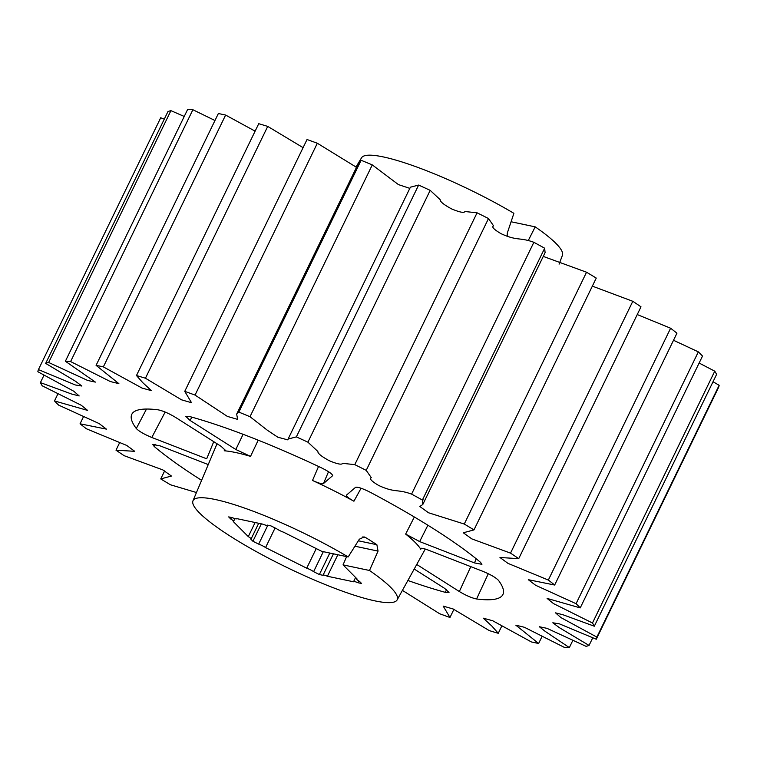 <?xml version="1.0" encoding="UTF-8"?>
<svg xmlns="http://www.w3.org/2000/svg" width="757" height="757" viewBox="0 0 757 757"><rect width="100%" height="100%" fill="white"/><g stroke="black" fill="none" stroke-linecap="round" stroke-linejoin="round"><path stroke-width="1.14" d="M358.335 540.782L376.872 544.718L378.046 551.105L369.492 570.485A113.474 19.124 25.9 0 1 397.132 599.913A113.474 19.124 25.9 0 1 374.857 600.859A113.474 19.124 25.9 0 1 257.56 552.298A113.474 19.124 25.9 0 1 192.978 500.784A113.474 19.124 25.9 0 1 215.395 499.535A113.474 19.124 25.9 0 1 348.182 556.944L359.329 539.211L364.155 536.931L365.385 537.413L362.83 536.874M421.308 548.276L420.76 549.251A116.181 19.578 25.9 0 0 405.648 534.082L414.334 516.993M422.633 500.661L423.116 499.724M361.08 488.227L353.926 501.219A116.181 19.578 25.9 0 0 312.509 480.468L318.546 466.463M258.213 440.186L250.529 456.376A116.181 19.578 25.9 0 0 235.73 452.544A116.181 19.578 25.9 0 0 224.214 450.793L225.491 450.453L221.186 446.393L175.387 417.296C168.716 413.313 162.963 410.824 158.128 409.83A206.273 34.756 25.9 0 0 131.945 414.032A206.273 34.756 25.9 0 0 136.298 428.519C139.023 431.32 144.199 434.3 151.807 437.47L165.158 412.045M376.872 544.718A114.827 19.351 -154.1 0 0 365.385 537.413M225.624 115.064A309.821 52.205 -154.1 0 0 221.943 114.269A309.821 52.205 -154.1 0 0 218.366 113.522L96.082 365.347A309.821 52.205 25.9 0 1 99.669 366.085A309.821 52.205 25.9 0 1 103.349 366.89L225.624 115.064L255.128 131.16M507.171 236.525L507.285 233.118L513.889 213.323A111.667 18.811 -154.1 0 0 383.411 156.945A111.667 18.811 -154.1 0 0 361.553 157.778L355.941 167.127M559.082 264.136L562.432 255.317A111.667 18.811 -154.1 0 0 535.199 226.863L528.168 240.754M348.182 556.944L321.734 551.333L283.553 532.199A5.99 1.012 25.9 0 1 276.646 528.746L270.883 525.86L267.23 525.084A5.99 1.012 25.9 0 1 267.212 525.197A5.99 1.012 25.9 0 1 266.038 525.254A5.99 1.012 25.9 0 1 262.84 524.156L236.704 518.611A5.99 1.012 25.9 0 1 236.695 518.715A5.99 1.012 25.9 0 1 235.512 518.782A5.99 1.012 25.9 0 1 232.323 517.674L228.661 516.899L230.762 519.009A5.99 1.012 25.9 0 1 233.563 521.393A5.99 1.012 25.9 0 1 233.279 521.545L248.287 536.609A5.99 1.012 25.9 0 1 251.087 538.993A5.99 1.012 25.9 0 1 250.804 539.135L252.904 541.246L258.667 544.122A5.99 1.012 25.9 0 1 265.565 547.585L275.094 527.97M201.608 480.326A206.273 34.756 25.9 0 1 154.201 446.488L155.44 444.378M208.241 464.58L160.2 445.901L152.819 444.444L154.201 446.488M213.748 441.672L206.689 458.799L151.807 437.47M243.092 434.3L235.815 449.497L250.529 456.376M235.815 449.497L190.007 420.4L191.909 417.164M332.673 475.481L332.541 475.803C332.815 474.308 329.068 471.63 321.29 467.76A206.273 34.756 25.9 0 0 189.307 416.445L185.73 416.293L190.007 420.4M312.509 480.468C318.489 483.127 322.141 484.168 323.466 483.572L332.654 475.661M353.926 501.219C348.447 498.144 345.968 496.1 346.488 495.106L346.394 495.21M346.488 495.106L355.563 487.338C357.692 486.77 362.631 488.445 370.372 492.343A206.273 34.756 25.9 0 1 480.525 562.337L481.925 564.325L474.516 562.924L419.643 541.586L427.894 525.226M405.648 534.082L419.643 541.586M470.797 566.643L459.338 591.529C466 595.513 471.753 598.002 476.588 598.986A206.273 34.756 25.9 0 0 503.045 594.226A206.273 34.756 25.9 0 0 498.428 580.307C495.693 577.506 490.527 574.516 482.919 571.355L428.036 550.017C422.586 547.992 420.154 547.737 420.76 549.251L420.684 548.522M459.338 591.529L416.738 564.457M414.202 569.037L444.709 588.426L449.015 592.476L445.409 592.371A206.273 34.756 25.9 0 1 407.872 580.477M673.512 340.272L698.342 351.873L576.068 603.698L535.577 585.246L528.31 579.701L554.663 585.029L676.947 333.203A309.821 52.205 -154.1 0 0 670.617 328.235L548.342 580.061A309.821 52.205 25.9 0 1 554.663 585.029M548.342 580.061L507.975 563.369L499.97 557.502L518.725 558.647L640.999 306.822A309.821 52.205 -154.1 0 0 632.805 301.295L510.521 553.121A309.821 52.205 25.9 0 1 518.725 558.647M510.521 553.121L471.876 538.908L463.293 532.786L473.986 529.9L596.261 278.074A309.821 52.205 -154.1 0 0 586.543 272.227L464.268 524.043A309.821 52.205 25.9 0 1 473.986 529.9M464.268 524.043L428.528 512.763L419.823 506.499L422.803 504.493L422.397 500.036L544.671 248.211L545.087 252.668L422.803 504.493M411.59 494.113C397.009 488.795 395.145 493.11 378.623 485.426C371.555 481.225 369.113 478.651 371.308 477.686L366.218 470.362L488.502 218.536L493.583 225.87C491.397 226.826 493.829 229.399 500.897 233.601C517.428 241.284 519.283 236.969 533.865 242.297L411.59 494.113A309.821 52.205 25.9 0 1 422.397 500.036M354.787 464.637L342.656 463.341C341.814 464.968 337.376 464.107 329.333 460.739C321.526 456.518 317.703 453.424 317.855 451.456L307.91 442.173L430.184 190.357L440.129 199.63C439.978 201.599 443.81 204.693 451.617 208.913C459.66 212.282 464.098 213.152 464.93 211.515L477.071 212.812L354.787 464.637A309.821 52.205 25.9 0 1 366.218 470.362M296.356 436.893L288.114 439.022L410.389 187.197L418.63 185.068L296.356 436.893A309.821 52.205 25.9 0 1 307.91 442.173M288.114 439.022L287.868 439.883L277.828 437.215L267.372 430.25L250.009 416.71L372.283 164.894L398.419 184.594L409.821 188.37M238.843 412.101L236.667 414.107L358.941 162.282L361.117 160.276L238.843 412.101A309.821 52.205 25.9 0 1 250.009 416.71M236.667 414.107L237.641 419.387L227.365 416.407L195.051 395.078L317.334 143.253L356.5 167.316M317.334 143.253A309.821 52.205 -154.1 0 0 307.03 139.525L184.755 391.35A309.821 52.205 25.9 0 1 195.051 395.078M184.755 391.35L191.53 402.733L181.519 399.819L145.439 378.226L267.723 126.4L303.084 147.653M267.723 126.4A309.821 52.205 -154.1 0 0 258.743 123.703L136.468 375.529A309.821 52.205 25.9 0 1 145.439 378.226M136.468 375.529L142.732 382.635L151.391 390.631L142.032 388.076L103.349 366.89M96.082 365.347L118.877 383.648L110.333 381.547L70.6 361.562L192.884 109.737L214.969 120.514M192.884 109.737A309.821 52.205 -154.1 0 0 187.651 109.415L65.376 361.24A309.821 52.205 25.9 0 1 70.6 361.562M65.376 361.24L95.373 382.096L87.736 380.487L48.647 362.471L170.921 110.654L184.235 116.455M170.921 110.654A309.821 52.205 -154.1 0 0 167.95 111.572L45.675 363.398A309.821 52.205 25.9 0 1 48.647 362.471M45.675 363.398L75.35 381.15L81.898 386.042L75.274 384.953L38.427 369.596L160.711 117.77L164.288 119.123M196.46 492.523L170.457 484.773A309.821 52.205 25.9 0 1 160.739 478.926L171.432 476.039L162.85 469.917L124.195 455.705A309.821 52.205 25.9 0 1 116.001 450.178L134.746 451.323L126.75 445.447L86.383 428.765A309.821 52.205 25.9 0 1 80.053 423.797L106.406 429.124L99.148 423.579L58.658 405.127A309.821 52.205 25.9 0 1 54.485 400.936L87.613 410.408L81.245 405.25L42.241 385.824A309.821 52.205 25.9 0 1 40.405 382.607L71.518 393.99L79.173 395.958L73.845 391.265L37.85 371.715A309.821 52.205 25.9 0 1 38.427 369.596M402.402 590.375L439.666 613.747A309.821 52.205 25.9 0 0 449.97 617.475L443.186 606.092L453.197 609.007L489.277 630.6A309.821 52.205 25.9 0 0 498.257 633.297L491.993 626.19L483.326 618.195L492.693 620.749L531.376 641.936A309.821 52.205 25.9 0 0 538.634 643.478L515.839 625.178L524.383 627.279L564.116 647.263A309.821 52.205 25.9 0 0 569.349 647.585L545.144 631.338L539.344 626.73L546.98 628.338L586.079 646.346A309.821 52.205 25.9 0 0 589.05 645.428L559.376 627.676L552.828 622.784L559.451 623.872L596.289 639.23L718.573 387.404A309.821 52.205 -154.1 0 0 719.15 385.285L596.876 637.11A309.821 52.205 25.9 0 1 596.289 639.23M596.876 637.11L560.88 617.561L555.543 612.858L563.199 614.835L594.311 626.219L716.595 374.393A309.821 52.205 -154.1 0 0 714.759 371.176L592.476 623.002A309.821 52.205 25.9 0 1 594.311 626.219M592.476 623.002L553.471 603.575L547.103 598.418L580.231 607.89L702.515 356.064A309.821 52.205 -154.1 0 0 698.342 351.873M576.068 603.698A309.821 52.205 25.9 0 1 580.231 607.89M224.214 450.793L224.867 449.204M446.479 589.618L445.409 592.371M476.588 598.986L488.284 573.721M323.466 483.572L328.519 471.706M146.489 409.045L136.298 428.519M699.127 363.038L714.759 371.176M713.028 381.736L719.15 385.285M592.712 637.877L589.05 645.428M572.765 640.545L569.349 647.585M542.031 636.486L538.634 643.478M501.872 625.84L498.257 633.297M453.916 609.347L449.97 617.475M160.739 478.926L164.657 470.863M116.001 450.178L119.748 442.438M80.053 423.797L83.488 416.728M54.485 400.936L57.873 393.962M40.405 382.607L43.972 375.264M543.261 256.415L586.543 272.227M592.343 286.137L632.805 301.295M637.252 314.562L670.617 328.235M369.492 570.485L343.044 564.873L356.973 578.859A5.99 1.012 25.9 0 0 356.689 579.001A5.99 1.012 25.9 0 0 359.49 581.385L361.591 583.496L357.938 582.72L358.79 580.96M329.806 553.045L319.369 574.535L323.031 575.311A5.99 1.012 25.9 0 1 323.04 575.206A5.99 1.012 25.9 0 1 327.412 576.247L353.547 581.783A5.99 1.012 25.9 0 1 353.566 581.679A5.99 1.012 25.9 0 1 357.938 582.72M319.369 574.535L313.616 571.658L323.315 551.664M316.237 548.579L306.708 568.195A5.99 1.012 25.9 0 1 313.616 571.658M306.708 568.195L265.565 547.585M372.283 164.894A309.821 52.205 -154.1 0 0 361.117 160.276M430.184 190.357A309.821 52.205 -154.1 0 0 418.63 185.068M488.502 218.536A309.821 52.205 -154.1 0 0 477.071 212.812M544.671 248.211A309.821 52.205 -154.1 0 0 533.865 242.297M255.128 522.519L248.287 536.609M327.412 576.247L337.849 554.749M346.621 556.613L343.044 564.873M535.199 226.863L511.079 221.754M231.5 517.504L230.762 519.009M267.846 525.216L258.667 544.122M261.354 523.835L252.904 541.246M476.162 558.732L474.516 562.924M378.046 551.105L354.929 546.204M397.132 599.913L425.264 549.043M192.978 500.784L217.022 443.753M258.714 523.276L251.087 538.993M234.907 518.63L233.563 521.393M355.601 577.477L353.566 581.679M333.43 553.812L323.04 575.206"/></g></svg>

